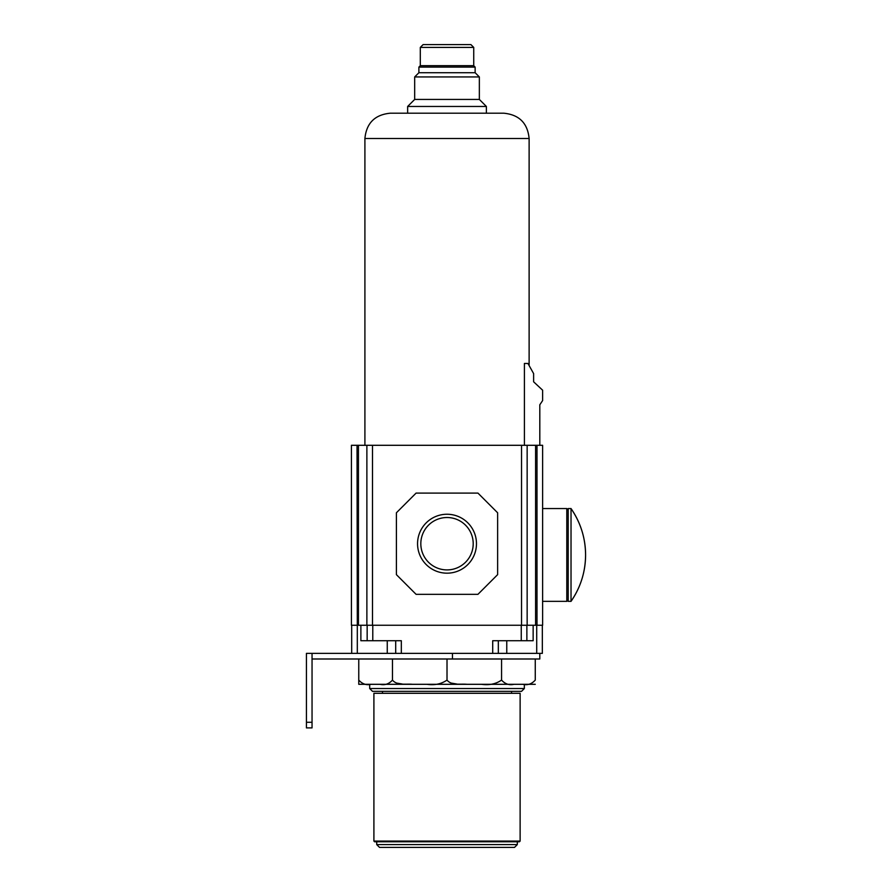 <?xml version="1.0" encoding="UTF-8"?>
<svg xmlns="http://www.w3.org/2000/svg" width="892" height="892" viewBox="0 0 892 892"><rect width="100%" height="100%" fill="white"/><g stroke="black" fill="none" stroke-linecap="round" stroke-linejoin="round"><path stroke-width="1.34" d="M456.548 683.986L451.006 683.049M481.49 684.309L369.689 684.309L369.689 688.524L524.34 688.524L524.34 684.309L535.267 684.309L522.857 684.309C527.596 685.424 531.732 684.019 535.267 680.094L535.267 658.998L312.044 658.998M358.762 684.309L358.762 680.094L358.762 684.309L522.857 684.309M524.34 688.524L521.53 691.345L372.499 691.345L369.689 688.524M382.478 691.345L382.478 693.307M511.551 691.345L511.551 693.307M373.904 693.307L520.125 693.307L520.125 841.078L373.904 841.078L373.904 693.307M520.125 841.078L519.423 841.78L374.607 841.78L373.904 841.078M376.714 841.78L376.714 844.59L517.315 844.59L517.315 841.78M517.315 844.59L514.506 847.4L379.524 847.4L376.714 844.59M426.945 684.309C434.605 685.424 441.295 684.019 447.015 680.094C451.698 685.825 460.54 683.629 467.085 684.309M481.479 684.309C489.15 685.424 495.84 684.019 501.56 680.094L501.56 658.998M447.015 680.094L447.015 658.998M380.07 684.309C384.798 685.424 388.934 684.019 392.469 680.094C397.152 685.825 405.994 683.629 412.55 684.309M392.469 680.094L392.469 658.998M358.762 658.998L358.762 680.094C362.319 684.03 366.456 685.435 371.172 684.309M402.013 683.986L396.461 683.049M542.336 653.379L542.336 625.259L542.336 653.379L306.424 653.379L306.424 727.894L312.044 727.894L312.044 722.275L306.424 722.275M521.53 625.259L521.53 445.298L527.15 445.298L527.15 625.259L527.15 445.298L535.59 445.298L535.59 625.259L358.439 625.259L358.439 445.298L351.415 445.298L351.415 625.259L351.415 445.298M358.439 445.298L521.53 445.298M536.995 445.298L536.995 625.259L542.615 625.259L542.615 445.298L535.59 445.298M492.707 653.379L492.707 640.724L533.148 640.724L533.148 625.259M542.615 625.259L542.615 445.298M571.025 601.353L568.204 601.353L568.204 508.563L571.025 508.563L571.025 601.353A81.194 81.194 0 0 0 585.576 554.958C585.464 538.01 580.603 522.545 571.025 508.563A81.194 81.194 0 0 1 585.576 554.958C585.464 571.917 580.603 587.382 571.025 601.353A81.194 81.194 0 0 0 571.025 508.563M498.327 653.379L498.327 640.724M401.322 653.379L401.322 640.724L367.158 640.724L367.158 625.259M395.702 653.379L395.702 640.724M357.313 653.379L357.313 625.259L351.415 625.259M367.158 640.724L360.881 640.724L360.881 625.259M357.313 625.259L357.034 445.298M351.693 653.379L351.693 625.259L351.693 653.379M526.871 640.724L526.871 625.259L526.871 640.724M366.88 625.259L366.88 445.298M396.405 574.649L416.085 594.328L477.945 594.328L497.625 574.649L497.625 512.777L477.945 493.098L416.085 493.098L396.405 512.777L396.405 574.649M417.556 543.719A29.458 29.458 0 0 0 447.015 573.177A29.458 29.458 0 0 0 476.473 543.719A29.458 29.458 0 0 0 447.015 514.249A29.458 29.458 0 0 0 417.556 543.719M473.206 543.719A26.191 26.191 0 0 0 447.015 517.516A26.191 26.191 0 0 0 420.823 543.719A26.191 26.191 0 0 0 447.015 569.91A26.191 26.191 0 0 0 473.206 543.719M539.805 653.379L539.805 658.998L535.267 658.998M501.56 680.094C505.117 684.03 509.254 685.435 513.959 684.309M312.044 653.379L312.044 722.275M539.805 445.298L539.805 404.801L542.615 400.586L542.615 390.183L533.617 381.798L533.617 373.592L527.941 363.468L524.407 363.468L524.407 445.298M364.906 138.516L529.123 138.516C527.618 123.152 519.189 114.711 503.813 113.206L390.217 113.206C374.841 114.711 366.411 123.152 364.906 138.516L364.906 445.298M529.123 138.516L529.123 365.575M407.644 113.206L486.385 113.206L486.385 106.46L407.644 106.46L407.644 113.206M420.299 47.41L473.73 47.41L470.92 44.6L423.109 44.6L420.299 47.41L420.299 65.685L418.894 67.101L418.894 72.72L414.68 76.935L414.68 99.436L479.35 99.436L486.385 106.46M414.68 99.436L407.644 106.46M414.68 76.935L479.35 76.935L479.35 99.436M418.894 72.72L475.135 72.72L479.35 76.935M418.894 67.101L475.135 67.101L475.135 72.72M420.299 65.685L473.73 65.685L475.135 67.101M473.73 47.41L473.73 65.685M452.467 653.379L452.467 658.998M536.716 653.379L536.716 625.259M506.767 653.379L506.767 640.724M542.615 601.353L566.799 601.353L566.799 508.563L568.204 509.968M521.251 640.724L521.251 625.259M372.778 640.724L372.778 625.259M387.262 653.379L387.262 640.724M372.499 625.259L372.499 445.298M542.615 508.563L566.799 508.563M566.799 601.353L568.204 599.948"/></g></svg>
